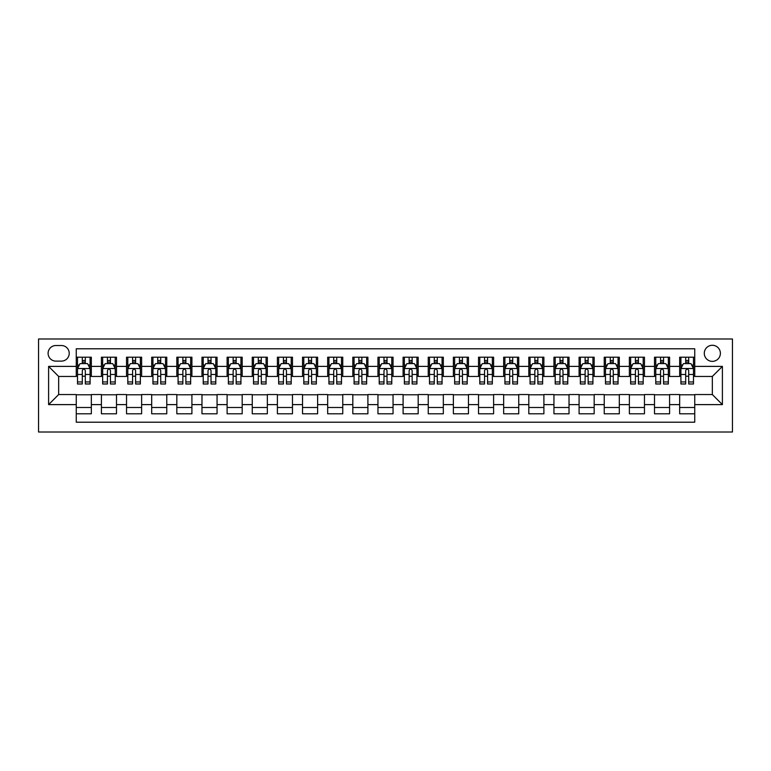 <?xml version="1.0" encoding="UTF-8"?>
<svg xmlns="http://www.w3.org/2000/svg" width="771" height="771" viewBox="0 0 771 771"><rect width="100%" height="100%" fill="white"/><g stroke="black" fill="none" stroke-linecap="round" stroke-linejoin="round"><path stroke-width="1.16" d="M712.337 345.273A8.047 8.047 0 0 0 704.289 353.32A8.047 8.047 0 0 0 712.337 361.368A8.047 8.047 0 0 0 720.384 353.32A8.047 8.047 0 0 0 712.337 345.273M38.55 432.011L732.45 432.011L732.45 338.989L38.55 338.989L38.55 432.011M694.738 357.214L679.656 357.214L679.656 366.389L669.594 366.389L669.594 376.45L679.656 376.45L679.656 366.389M669.594 366.389L669.594 357.214L654.512 357.214L654.512 366.389L644.46 366.389L644.46 376.45L654.512 376.45L654.512 366.389M644.46 366.389L644.46 357.214L629.367 357.214L629.367 366.389L619.315 366.389L619.315 376.45L629.367 376.45L629.367 366.389M619.315 366.389L619.315 357.214L604.233 357.214L604.233 366.389L594.171 366.389L594.171 376.45L604.233 376.45L604.233 366.389M594.171 366.389L594.171 357.214L579.088 357.214L579.088 366.389L569.027 366.389L569.027 376.45L579.088 376.45L579.088 366.389M569.027 366.389L569.027 357.214L553.944 357.214L553.944 366.389L543.892 366.389L543.892 376.45L553.944 376.45L553.944 366.389M543.892 366.389L543.892 357.214L528.81 357.214L528.81 366.389L518.748 366.389L518.748 376.45L528.81 376.45L528.81 366.389M518.748 366.389L518.748 357.214L503.665 357.214L503.665 366.389L493.604 366.389L493.604 376.45L503.665 376.45L503.665 366.389M493.604 366.389L493.604 357.214L478.521 357.214L478.521 366.389L468.469 366.389L468.469 376.45L478.521 376.45L478.521 366.389M468.469 366.389L468.469 357.214L453.377 357.214L453.377 366.389L443.325 366.389L443.325 376.45L453.377 376.45L453.377 366.389M443.325 366.389L443.325 357.214L428.242 357.214L428.242 366.389L418.181 366.389L418.181 376.45L428.242 376.45L428.242 366.389M418.181 366.389L418.181 357.214L403.098 357.214L403.098 366.389L393.046 366.389L393.046 376.45L403.098 376.45L403.098 366.389M393.046 366.389L393.046 357.214L377.954 357.214L377.954 366.389L367.902 366.389L367.902 376.45L377.954 376.45L377.954 366.389M367.902 366.389L367.902 357.214L352.819 357.214L352.819 366.389L342.758 366.389L342.758 376.45L352.819 376.45L352.819 366.389M342.758 366.389L342.758 357.214L327.675 357.214L327.675 366.389L317.623 366.389L317.623 376.45L327.675 376.45L327.675 366.389M317.623 366.389L317.623 357.214L302.531 357.214L302.531 366.389L292.479 366.389L292.479 376.45L302.531 376.45L302.531 366.389M292.479 366.389L292.479 357.214L277.396 357.214L277.396 366.389L267.335 366.389L267.335 376.45L277.396 376.45L277.396 366.389M267.335 366.389L267.335 357.214L252.252 357.214L252.252 366.389L242.19 366.389L242.19 376.45L252.252 376.45L252.252 366.389M242.19 366.389L242.19 357.214L227.108 357.214L227.108 366.389L217.056 366.389L217.056 376.45L227.108 376.45L227.108 366.389M217.056 366.389L217.056 357.214L201.973 357.214L201.973 366.389L191.912 366.389L191.912 376.45L201.973 376.45L201.973 366.389M191.912 366.389L191.912 357.214L176.829 357.214L176.829 366.389L166.767 366.389L166.767 376.45L176.829 376.45L176.829 366.389M166.767 366.389L166.767 357.214L151.685 357.214L151.685 366.389L141.633 366.389L141.633 376.45L151.685 376.45L151.685 366.389M141.633 366.389L141.633 357.214L126.54 357.214L126.54 366.389L116.488 366.389L116.488 376.45L126.54 376.45L126.54 366.389M116.488 366.389L116.488 357.214L101.406 357.214L101.406 376.45L91.344 376.45L91.344 357.214L76.262 357.214M76.262 413.786L91.344 413.786L91.344 394.55L101.406 394.55L101.406 413.786L116.488 413.786L116.488 394.55L126.54 394.55L126.54 404.611L116.488 404.611M126.54 404.611L126.54 413.786L141.633 413.786L141.633 394.55L151.685 394.55L151.685 404.611L141.633 404.611M151.685 404.611L151.685 413.786L166.767 413.786L166.767 394.55L176.829 394.55L176.829 404.611L166.767 404.611M176.829 404.611L176.829 413.786L191.912 413.786L191.912 394.55L201.973 394.55L201.973 404.611L191.912 404.611M201.973 404.611L201.973 413.786L217.056 413.786L217.056 394.55L227.108 394.55L227.108 404.611L217.056 404.611M227.108 404.611L227.108 413.786L242.19 413.786L242.19 394.55L252.252 394.55L252.252 404.611L242.19 404.611M252.252 404.611L252.252 413.786L267.335 413.786L267.335 394.55L277.396 394.55L277.396 404.611L267.335 404.611M277.396 404.611L277.396 413.786L292.479 413.786L292.479 394.55L302.531 394.55L302.531 404.611L292.479 404.611M302.531 404.611L302.531 413.786L317.623 413.786L317.623 394.55L327.675 394.55L327.675 404.611L317.623 404.611M327.675 404.611L327.675 413.786L342.758 413.786L342.758 394.55L352.819 394.55L352.819 404.611L342.758 404.611M352.819 404.611L352.819 413.786L367.902 413.786L367.902 394.55L377.954 394.55L377.954 404.611L367.902 404.611M377.954 404.611L377.954 413.786L393.046 413.786L393.046 394.55L403.098 394.55L403.098 404.611L393.046 404.611M403.098 404.611L403.098 413.786L418.181 413.786L418.181 394.55L428.242 394.55L428.242 404.611L418.181 404.611M428.242 404.611L428.242 413.786L443.325 413.786L443.325 394.55L453.377 394.55L453.377 404.611L443.325 404.611M453.377 404.611L453.377 413.786L468.469 413.786L468.469 394.55L478.521 394.55L478.521 404.611L468.469 404.611M478.521 404.611L478.521 413.786L493.604 413.786L493.604 394.55L503.665 394.55L503.665 404.611L493.604 404.611M503.665 404.611L503.665 413.786L518.748 413.786L518.748 394.55L528.81 394.55L528.81 404.611L518.748 404.611M528.81 404.611L528.81 413.786L543.892 413.786L543.892 394.55L553.944 394.55L553.944 404.611L543.892 404.611M553.944 404.611L553.944 413.786L569.027 413.786L569.027 394.55L579.088 394.55L579.088 404.611L569.027 404.611M579.088 404.611L579.088 413.786L594.171 413.786L594.171 394.55L604.233 394.55L604.233 404.611L594.171 404.611M604.233 404.611L604.233 413.786L619.315 413.786L619.315 394.55L629.367 394.55L629.367 404.611L619.315 404.611M629.367 404.611L629.367 413.786L644.46 413.786L644.46 394.55L654.512 394.55L654.512 404.611L644.46 404.611M654.512 404.611L654.512 413.786L669.594 413.786L669.594 394.55L679.656 394.55L679.656 404.611L669.594 404.611M55.898 361.117L61.429 361.117A7.797 7.797 0 0 0 69.226 353.32A7.797 7.797 0 0 0 61.429 345.524L55.898 345.524A7.797 7.797 0 0 0 48.101 353.32A7.797 7.797 0 0 0 55.898 361.117M694.738 366.389L694.738 348.791L76.262 348.791L76.262 376.45L58.663 376.45L58.663 394.55L76.262 394.55L76.262 422.209L694.738 422.209L694.738 394.55L712.337 394.55L712.337 376.45L694.738 376.45L694.738 366.389L722.398 366.389L722.398 404.611L694.738 404.611M76.262 404.611L48.602 404.611L48.602 366.389L76.262 366.389M679.656 404.611L679.656 413.786L694.738 413.786M76.262 363.498L77.514 363.498M82.295 363.498L85.311 363.498M90.091 363.498L91.344 363.498M76.262 376.2L77.514 376.2M82.295 376.2L85.311 376.2M90.091 376.2L91.344 376.2M76.262 394.8L91.344 394.8M76.262 407.502L91.344 407.502M101.406 376.2L102.659 376.2M107.439 376.2L110.455 376.2M115.236 376.2L116.488 376.2M101.406 363.498L102.659 363.498M107.439 363.498L110.455 363.498M115.236 363.498L116.488 363.498M101.406 394.8L116.488 394.8M101.406 407.502L116.488 407.502M126.54 394.8L141.633 394.8M126.54 407.502L141.633 407.502M126.54 363.498L127.803 363.498M132.583 363.498L135.6 363.498M140.37 363.498L141.633 363.498M126.54 376.2L127.803 376.2M132.583 376.2L135.6 376.2M140.37 376.2L141.633 376.2M151.685 394.8L166.767 394.8M151.685 407.502L166.767 407.502M151.685 363.498L152.947 363.498M157.718 363.498L160.734 363.498M165.514 363.498L166.767 363.498M151.685 376.2L152.947 376.2M157.718 376.2L160.734 376.2M165.514 376.2L166.767 376.2M176.829 394.8L191.912 394.8M176.829 407.502L191.912 407.502M176.829 363.498L178.082 363.498M182.862 363.498L185.878 363.498M190.659 363.498L191.912 363.498M176.829 376.2L178.082 376.2M182.862 376.2L185.878 376.2M190.659 376.2L191.912 376.2M201.973 394.8L217.056 394.8M201.973 407.502L217.056 407.502M201.973 363.498L203.226 363.498M208.006 363.498L211.023 363.498M215.793 363.498L217.056 363.498M201.973 376.2L203.226 376.2M208.006 376.2L211.023 376.2M215.793 376.2L217.056 376.2M227.108 394.8L242.19 394.8M227.108 407.502L242.19 407.502M227.108 363.498L228.37 363.498M233.141 363.498L236.157 363.498M240.938 363.498L242.19 363.498M227.108 376.2L228.37 376.2M233.141 376.2L236.157 376.2M240.938 376.2L242.19 376.2M252.252 394.8L267.335 394.8M252.252 407.502L267.335 407.502M252.252 363.498L253.505 363.498M258.285 363.498L261.302 363.498M266.082 363.498L267.335 363.498M252.252 376.2L253.505 376.2M258.285 376.2L261.302 376.2M266.082 376.2L267.335 376.2M277.396 394.8L292.479 394.8M277.396 407.502L292.479 407.502M277.396 363.498L278.649 363.498M283.429 363.498L286.446 363.498M291.216 363.498L292.479 363.498M277.396 376.2L278.649 376.2M283.429 376.2L286.446 376.2M291.216 376.2L292.479 376.2M302.531 394.8L317.623 394.8M302.531 407.502L317.623 407.502M302.531 363.498L303.793 363.498M308.564 363.498L311.58 363.498M316.361 363.498L317.623 363.498M302.531 376.2L303.793 376.2M308.564 376.2L311.58 376.2M316.361 376.2L317.623 376.2M327.675 394.8L342.758 394.8M327.675 407.502L342.758 407.502M327.675 363.498L328.928 363.498M333.708 363.498L336.725 363.498M341.505 363.498L342.758 363.498M327.675 376.2L328.928 376.2M333.708 376.2L336.725 376.2M341.505 376.2L342.758 376.2M352.819 394.8L367.902 394.8M352.819 407.502L367.902 407.502M352.819 363.498L354.072 363.498M358.852 363.498L361.869 363.498M366.639 363.498L367.902 363.498M352.819 376.2L354.072 376.2M358.852 376.2L361.869 376.2M366.639 376.2L367.902 376.2M377.954 394.8L393.046 394.8M377.954 407.502L393.046 407.502M377.954 363.498L379.216 363.498M383.987 363.498L387.013 363.498M391.784 363.498L393.046 363.498M377.954 376.2L379.216 376.2M383.987 376.2L387.013 376.2M391.784 376.2L393.046 376.2M403.098 394.8L418.181 394.8M403.098 407.502L418.181 407.502M403.098 363.498L404.361 363.498M409.131 363.498L412.148 363.498M416.928 363.498L418.181 363.498M403.098 376.2L404.361 376.2M409.131 376.2L412.148 376.2M416.928 376.2L418.181 376.2M428.242 394.8L443.325 394.8M428.242 407.502L443.325 407.502M428.242 363.498L429.495 363.498M434.275 363.498L437.292 363.498M442.072 363.498L443.325 363.498M428.242 376.2L429.495 376.2M434.275 376.2L437.292 376.2M442.072 376.2L443.325 376.2M453.377 394.8L468.469 394.8M453.377 407.502L468.469 407.502M453.377 363.498L454.639 363.498M459.42 363.498L462.436 363.498M467.207 363.498L468.469 363.498M453.377 376.2L454.639 376.2M459.42 376.2L462.436 376.2M467.207 376.2L468.469 376.2M478.521 394.8L493.604 394.8M478.521 407.502L493.604 407.502M478.521 363.498L479.784 363.498M484.554 363.498L487.571 363.498M492.351 363.498L493.604 363.498M478.521 376.2L479.784 376.2M484.554 376.2L487.571 376.2M492.351 376.2L493.604 376.2M503.665 394.8L518.748 394.8M503.665 407.502L518.748 407.502M503.665 363.498L504.918 363.498M509.698 363.498L512.715 363.498M517.495 363.498L518.748 363.498M503.665 376.2L504.918 376.2M509.698 376.2L512.715 376.2M517.495 376.2L518.748 376.2M528.81 394.8L543.892 394.8M528.81 407.502L543.892 407.502M528.81 363.498L530.062 363.498M534.843 363.498L537.859 363.498M542.63 363.498L543.892 363.498M528.81 376.2L530.062 376.2M534.843 376.2L537.859 376.2M542.63 376.2L543.892 376.2M553.944 394.8L569.027 394.8M553.944 407.502L569.027 407.502M553.944 363.498L555.207 363.498M559.977 363.498L562.994 363.498M567.774 363.498L569.027 363.498M553.944 376.2L555.207 376.2M559.977 376.2L562.994 376.2M567.774 376.2L569.027 376.2M579.088 394.8L594.171 394.8M579.088 407.502L594.171 407.502M579.088 363.498L580.341 363.498M585.122 363.498L588.138 363.498M592.918 363.498L594.171 363.498M579.088 376.2L580.341 376.2M585.122 376.2L588.138 376.2M592.918 376.2L594.171 376.2M604.233 394.8L619.315 394.8M604.233 407.502L619.315 407.502M604.233 363.498L605.486 363.498M610.266 363.498L613.282 363.498M618.053 363.498L619.315 363.498M604.233 376.2L605.486 376.2M610.266 376.2L613.282 376.2M618.053 376.2L619.315 376.2M629.367 394.8L644.46 394.8M629.367 407.502L644.46 407.502M629.367 363.498L630.63 363.498M635.4 363.498L638.417 363.498M643.197 363.498L644.46 363.498M629.367 376.2L630.63 376.2M635.4 376.2L638.417 376.2M643.197 376.2L644.46 376.2M654.512 394.8L669.594 394.8M654.512 407.502L669.594 407.502M654.512 363.498L655.764 363.498M660.545 363.498L663.561 363.498M668.341 363.498L669.594 363.498M654.512 376.2L655.764 376.2M660.545 376.2L663.561 376.2M668.341 376.2L669.594 376.2M679.656 394.8L694.738 394.8M679.656 407.502L694.738 407.502M679.656 363.498L680.909 363.498M685.689 363.498L688.705 363.498M693.486 363.498L694.738 363.498M679.656 376.2L680.909 376.2M685.689 376.2L688.705 376.2M693.486 376.2L694.738 376.2M58.663 376.45L48.602 366.389M58.663 394.55L48.602 404.611M722.398 366.389L712.337 376.45M722.398 404.611L712.337 394.55M85.311 360.481L82.295 360.481M90.091 381.944L85.311 381.944L85.311 383.987L90.091 383.987L90.091 368.654L87.576 363.623L80.03 363.623L77.514 368.654L77.514 383.987L82.295 383.987L82.295 381.944L77.514 381.944M77.514 368.654L77.514 357.214M90.091 368.654L90.091 357.214M82.295 363.623L82.295 357.214M85.311 357.214L85.311 363.623M85.311 381.944L85.311 370.543C84.309 368.605 83.307 368.605 82.295 370.543L82.295 381.944M110.455 360.481L107.439 360.481M115.236 381.944L110.455 381.944L110.455 383.987L115.236 383.987L115.236 368.654L112.72 363.623L105.174 363.623L102.659 368.654L102.659 383.987L107.439 383.987L107.439 381.944L102.659 381.944M102.659 368.654L102.659 357.214M115.236 368.654L115.236 357.214M107.439 363.623L107.439 357.214M110.455 357.214L110.455 363.623M110.455 381.944L110.455 370.543C109.453 368.605 108.441 368.605 107.439 370.543L107.439 381.944M135.6 360.481L132.583 360.481M140.37 381.944L135.6 381.944L135.6 383.987L140.37 383.987L140.37 368.654L137.855 363.623L130.318 363.623L127.803 368.654L127.803 383.987L132.583 383.987L132.583 381.944L127.803 381.944M127.803 368.654L127.803 357.214M140.37 368.654L140.37 357.214M132.583 363.623L132.583 357.214M135.6 357.214L135.6 363.623M135.6 381.944L135.6 370.543C134.588 368.605 133.585 368.605 132.583 370.543L132.583 381.944M160.734 360.481L157.718 360.481M165.514 381.944L160.734 381.944L160.734 383.987L165.514 383.987L165.514 368.654L162.999 363.623L155.453 363.623L152.947 368.654L152.947 383.987L157.718 383.987L157.718 381.944L152.947 381.944M152.947 368.654L152.947 357.214M165.514 368.654L165.514 357.214M157.718 363.623L157.718 357.214M160.734 357.214L160.734 363.623M160.734 381.944L160.734 370.543C159.732 368.605 158.73 368.605 157.718 370.543L157.718 381.944M185.878 360.481L182.862 360.481M190.659 381.944L185.878 381.944L185.878 383.987L190.659 383.987L190.659 368.654L188.143 363.623L180.597 363.623L178.082 368.654L178.082 383.987L182.862 383.987L182.862 381.944L178.082 381.944M178.082 368.654L178.082 357.214M190.659 368.654L190.659 357.214M182.862 363.623L182.862 357.214M185.878 357.214L185.878 363.623M185.878 381.944L185.878 370.543C184.876 368.605 183.864 368.605 182.862 370.543L182.862 381.944M211.023 360.481L208.006 360.481M215.793 381.944L211.023 381.944L211.023 383.987L215.793 383.987L215.793 368.654L213.278 363.623L205.741 363.623L203.226 368.654L203.226 383.987L208.006 383.987L208.006 381.944L203.226 381.944M203.226 368.654L203.226 357.214M215.793 368.654L215.793 357.214M208.006 363.623L208.006 357.214M211.023 357.214L211.023 363.623M211.023 381.944L211.023 370.543C210.011 368.605 209.008 368.605 208.006 370.543L208.006 381.944M236.157 360.481L233.141 360.481M240.938 381.944L236.157 381.944L236.157 383.987L240.938 383.987L240.938 368.654L238.422 363.623L230.886 363.623L228.37 368.654L228.37 383.987L233.141 383.987L233.141 381.944L228.37 381.944M228.37 368.654L228.37 357.214M240.938 368.654L240.938 357.214M233.141 363.623L233.141 357.214M236.157 357.214L236.157 363.623M236.157 381.944L236.157 370.543C235.155 368.605 234.153 368.605 233.141 370.543L233.141 381.944M261.302 360.481L258.285 360.481M266.082 381.944L261.302 381.944L261.302 383.987L266.082 383.987L266.082 368.654L263.566 363.623L256.02 363.623L253.505 368.654L253.505 383.987L258.285 383.987L258.285 381.944L253.505 381.944M253.505 368.654L253.505 357.214M266.082 368.654L266.082 357.214M258.285 363.623L258.285 357.214M261.302 357.214L261.302 363.623M261.302 381.944L261.302 370.543C260.299 368.605 259.287 368.605 258.285 370.543L258.285 381.944M286.446 360.481L283.429 360.481M291.216 381.944L286.446 381.944L286.446 383.987L291.216 383.987L291.216 368.654L288.711 363.623L281.164 363.623L278.649 368.654L278.649 383.987L283.429 383.987L283.429 381.944L278.649 381.944M278.649 368.654L278.649 357.214M291.216 368.654L291.216 357.214M283.429 363.623L283.429 357.214M286.446 357.214L286.446 363.623M286.446 381.944L286.446 370.543C285.443 368.605 284.432 368.605 283.429 370.543L283.429 381.944M311.58 360.481L308.564 360.481M316.361 381.944L311.58 381.944L311.58 383.987L316.361 383.987L316.361 368.654L313.845 363.623L306.309 363.623L303.793 368.654L303.793 383.987L308.564 383.987L308.564 381.944L303.793 381.944M303.793 368.654L303.793 357.214M316.361 368.654L316.361 357.214M308.564 363.623L308.564 357.214M311.58 357.214L311.58 363.623M311.58 381.944L311.58 370.543C310.578 368.605 309.576 368.605 308.564 370.543L308.564 381.944M336.725 360.481L333.708 360.481M341.505 381.944L336.725 381.944L336.725 383.987L341.505 383.987L341.505 368.654L338.989 363.623L331.443 363.623L328.928 368.654L328.928 383.987L333.708 383.987L333.708 381.944L328.928 381.944M328.928 368.654L328.928 357.214M341.505 368.654L341.505 357.214M333.708 363.623L333.708 357.214M336.725 357.214L336.725 363.623M336.725 381.944L336.725 370.543C335.722 368.605 334.72 368.605 333.708 370.543L333.708 381.944M361.869 360.481L358.852 360.481M366.639 381.944L361.869 381.944L361.869 383.987L366.639 383.987L366.639 368.654L364.134 363.623L356.587 363.623L354.072 368.654L354.072 383.987L358.852 383.987L358.852 381.944L354.072 381.944M354.072 368.654L354.072 357.214M366.639 368.654L366.639 357.214M358.852 363.623L358.852 357.214M361.869 357.214L361.869 363.623M361.869 381.944L361.869 370.543C360.867 368.605 359.855 368.605 358.852 370.543L358.852 381.944M387.013 360.481L383.987 360.481M391.784 381.944L387.013 381.944L387.013 383.987L391.784 383.987L391.784 368.654L389.268 363.623L381.732 363.623L379.216 368.654L379.216 383.987L383.987 383.987L383.987 381.944L379.216 381.944M379.216 368.654L379.216 357.214M391.784 368.654L391.784 357.214M383.987 363.623L383.987 357.214M387.013 357.214L387.013 363.623M387.013 381.944L387.013 370.543C386.001 368.605 384.999 368.605 383.987 370.543L383.987 381.944M412.148 360.481L409.131 360.481M416.928 381.944L412.148 381.944L412.148 383.987L416.928 383.987L416.928 368.654L414.413 363.623L406.866 363.623L404.361 368.654L404.361 383.987L409.131 383.987L409.131 381.944L404.361 381.944M404.361 368.654L404.361 357.214M416.928 368.654L416.928 357.214M409.131 363.623L409.131 357.214M412.148 357.214L412.148 363.623M412.148 381.944L412.148 370.543C411.145 368.605 410.143 368.605 409.131 370.543L409.131 381.944M437.292 360.481L434.275 360.481M442.072 381.944L437.292 381.944L437.292 383.987L442.072 383.987L442.072 368.654L439.557 363.623L432.011 363.623L429.495 368.654L429.495 383.987L434.275 383.987L434.275 381.944L429.495 381.944M429.495 368.654L429.495 357.214M442.072 368.654L442.072 357.214M434.275 363.623L434.275 357.214M437.292 357.214L437.292 363.623M437.292 381.944L437.292 370.543C436.29 368.605 435.278 368.605 434.275 370.543L434.275 381.944M462.436 360.481L459.42 360.481M467.207 381.944L462.436 381.944L462.436 383.987L467.207 383.987L467.207 368.654L464.691 363.623L457.155 363.623L454.639 368.654L454.639 383.987L459.42 383.987L459.42 381.944L454.639 381.944M454.639 368.654L454.639 357.214M467.207 368.654L467.207 357.214M459.42 363.623L459.42 357.214M462.436 357.214L462.436 363.623M462.436 381.944L462.436 370.543C461.424 368.605 460.422 368.605 459.42 370.543L459.42 381.944M487.571 360.481L484.554 360.481M492.351 381.944L487.571 381.944L487.571 383.987L492.351 383.987L492.351 368.654L489.836 363.623L482.289 363.623L479.784 368.654L479.784 383.987L484.554 383.987L484.554 381.944L479.784 381.944M479.784 368.654L479.784 357.214M492.351 368.654L492.351 357.214M484.554 363.623L484.554 357.214M487.571 357.214L487.571 363.623M487.571 381.944L487.571 370.543C486.568 368.605 485.566 368.605 484.554 370.543L484.554 381.944M512.715 360.481L509.698 360.481M517.495 381.944L512.715 381.944L512.715 383.987L517.495 383.987L517.495 368.654L514.98 363.623L507.434 363.623L504.918 368.654L504.918 383.987L509.698 383.987L509.698 381.944L504.918 381.944M504.918 368.654L504.918 357.214M517.495 368.654L517.495 357.214M509.698 363.623L509.698 357.214M512.715 357.214L512.715 363.623M512.715 381.944L512.715 370.543C511.713 368.605 510.701 368.605 509.698 370.543L509.698 381.944M537.859 360.481L534.843 360.481M542.63 381.944L537.859 381.944L537.859 383.987L542.63 383.987L542.63 368.654L540.114 363.623L532.578 363.623L530.062 368.654L530.062 383.987L534.843 383.987L534.843 381.944L530.062 381.944M530.062 368.654L530.062 357.214M542.63 368.654L542.63 357.214M534.843 363.623L534.843 357.214M537.859 357.214L537.859 363.623M537.859 381.944L537.859 370.543C536.847 368.605 535.845 368.605 534.843 370.543L534.843 381.944M562.994 360.481L559.977 360.481M567.774 381.944L562.994 381.944L562.994 383.987L567.774 383.987L567.774 368.654L565.259 363.623L557.722 363.623L555.207 368.654L555.207 383.987L559.977 383.987L559.977 381.944L555.207 381.944M555.207 368.654L555.207 357.214M567.774 368.654L567.774 357.214M559.977 363.623L559.977 357.214M562.994 357.214L562.994 363.623M562.994 381.944L562.994 370.543C561.992 368.605 560.989 368.605 559.977 370.543L559.977 381.944M588.138 360.481L585.122 360.481M592.918 381.944L588.138 381.944L588.138 383.987L592.918 383.987L592.918 368.654L590.403 363.623L582.857 363.623L580.341 368.654L580.341 383.987L585.122 383.987L585.122 381.944L580.341 381.944M580.341 368.654L580.341 357.214M592.918 368.654L592.918 357.214M585.122 363.623L585.122 357.214M588.138 357.214L588.138 363.623M588.138 381.944L588.138 370.543C587.136 368.605 586.133 368.605 585.122 370.543L585.122 381.944M613.282 360.481L610.266 360.481M618.053 381.944L613.282 381.944L613.282 383.987L618.053 383.987L618.053 368.654L615.547 363.623L608.001 363.623L605.486 368.654L605.486 383.987L610.266 383.987L610.266 381.944L605.486 381.944M605.486 368.654L605.486 357.214M618.053 368.654L618.053 357.214M610.266 363.623L610.266 357.214M613.282 357.214L613.282 363.623M613.282 381.944L613.282 370.543C612.28 368.605 611.268 368.605 610.266 370.543L610.266 381.944M638.417 360.481L635.4 360.481M643.197 381.944L638.417 381.944L638.417 383.987L643.197 383.987L643.197 368.654L640.682 363.623L633.145 363.623L630.63 368.654L630.63 383.987L635.4 383.987L635.4 381.944L630.63 381.944M630.63 368.654L630.63 357.214M643.197 368.654L643.197 357.214M635.4 363.623L635.4 357.214M638.417 357.214L638.417 363.623M638.417 381.944L638.417 370.543C637.415 368.605 636.412 368.605 635.4 370.543L635.4 381.944M663.561 360.481L660.545 360.481M668.341 381.944L663.561 381.944L663.561 383.987L668.341 383.987L668.341 368.654L665.826 363.623L658.28 363.623L655.764 368.654L655.764 383.987L660.545 383.987L660.545 381.944L655.764 381.944M655.764 368.654L655.764 357.214M668.341 368.654L668.341 357.214M660.545 363.623L660.545 357.214M663.561 357.214L663.561 363.623M663.561 381.944L663.561 370.543C662.559 368.605 661.557 368.605 660.545 370.543L660.545 381.944M688.705 360.481L685.689 360.481M693.486 381.944L688.705 381.944L688.705 383.987L693.486 383.987L693.486 368.654L690.97 363.623L683.424 363.623L680.909 368.654L680.909 383.987L685.689 383.987L685.689 381.944L680.909 381.944M680.909 368.654L680.909 357.214M693.486 368.654L693.486 357.214M685.689 363.623L685.689 357.214M688.705 357.214L688.705 363.623M688.705 381.944L688.705 370.543C687.703 368.605 686.691 368.605 685.689 370.543L685.689 381.944M101.406 404.611L91.344 404.611M101.406 366.389L91.344 366.389M90.024 368.528L77.582 368.528M77.514 365.011L79.346 365.011M88.27 365.011L90.091 365.011M82.295 374.484L77.514 374.484M90.091 374.484L85.311 374.484M85.311 362.081L82.295 362.081M115.168 368.528L102.726 368.528M102.659 365.011L104.48 365.011M113.404 365.011L115.236 365.011M107.439 374.484L102.659 374.484M115.236 374.484L110.455 374.484M110.455 362.081L107.439 362.081M140.312 368.528L127.861 368.528M127.803 365.011L129.624 365.011M138.549 365.011L140.37 365.011M132.583 374.484L127.803 374.484M140.37 374.484L135.6 374.484M135.6 362.081L132.583 362.081M165.447 368.528L153.005 368.528M152.947 365.011L154.769 365.011M163.693 365.011L165.514 365.011M157.718 374.484L152.947 374.484M165.514 374.484L160.734 374.484M160.734 362.081L157.718 362.081M190.591 368.528L178.149 368.528M178.082 365.011L179.903 365.011M188.837 365.011L190.659 365.011M182.862 374.484L178.082 374.484M190.659 374.484L185.878 374.484M185.878 362.081L182.862 362.081M215.735 368.528L203.284 368.528M203.226 365.011L205.047 365.011M213.972 365.011L215.793 365.011M208.006 374.484L203.226 374.484M215.793 374.484L211.023 374.484M211.023 362.081L208.006 362.081M240.87 368.528L228.428 368.528M228.37 365.011L230.192 365.011M239.116 365.011L240.938 365.011M233.141 374.484L228.37 374.484M240.938 374.484L236.157 374.484M236.157 362.081L233.141 362.081M266.014 368.528L253.572 368.528M253.505 365.011L255.326 365.011M264.26 365.011L266.082 365.011M258.285 374.484L253.505 374.484M266.082 374.484L261.302 374.484M261.302 362.081L258.285 362.081M291.159 368.528L278.716 368.528M278.649 365.011L280.471 365.011M289.395 365.011L291.216 365.011M283.429 374.484L278.649 374.484M291.216 374.484L286.446 374.484M286.446 362.081L283.429 362.081M316.303 368.528L303.851 368.528M303.793 365.011L305.615 365.011M314.539 365.011L316.361 365.011M308.564 374.484L303.793 374.484M316.361 374.484L311.58 374.484M311.58 362.081L308.564 362.081M341.437 368.528L328.995 368.528M328.928 365.011L330.759 365.011M339.683 365.011L341.505 365.011M333.708 374.484L328.928 374.484M341.505 374.484L336.725 374.484M336.725 362.081L333.708 362.081M366.582 368.528L354.14 368.528M354.072 365.011L355.894 365.011M364.818 365.011L366.639 365.011M358.852 374.484L354.072 374.484M366.639 374.484L361.869 374.484M361.869 362.081L358.852 362.081M391.726 368.528L379.274 368.528M379.216 365.011L381.038 365.011M389.962 365.011L391.784 365.011M383.987 374.484L379.216 374.484M391.784 374.484L387.013 374.484M387.013 362.081L383.987 362.081M416.86 368.528L404.418 368.528M404.361 365.011L406.182 365.011M415.106 365.011L416.928 365.011M409.131 374.484L404.361 374.484M416.928 374.484L412.148 374.484M412.148 362.081L409.131 362.081M442.005 368.528L429.563 368.528M429.495 365.011L431.317 365.011M440.241 365.011L442.072 365.011M434.275 374.484L429.495 374.484M442.072 374.484L437.292 374.484M437.292 362.081L434.275 362.081M467.149 368.528L454.697 368.528M454.639 365.011L456.461 365.011M465.385 365.011L467.207 365.011M459.42 374.484L454.639 374.484M467.207 374.484L462.436 374.484M462.436 362.081L459.42 362.081M492.284 368.528L479.841 368.528M479.784 365.011L481.605 365.011M490.529 365.011L492.351 365.011M484.554 374.484L479.784 374.484M492.351 374.484L487.571 374.484M487.571 362.081L484.554 362.081M517.428 368.528L504.986 368.528M504.918 365.011L506.74 365.011M515.674 365.011L517.495 365.011M509.698 374.484L504.918 374.484M517.495 374.484L512.715 374.484M512.715 362.081L509.698 362.081M542.572 368.528L530.13 368.528M530.062 365.011L531.884 365.011M540.808 365.011L542.63 365.011M534.843 374.484L530.062 374.484M542.63 374.484L537.859 374.484M537.859 362.081L534.843 362.081M567.716 368.528L555.265 368.528M555.207 365.011L557.028 365.011M565.953 365.011L567.774 365.011M559.977 374.484L555.207 374.484M567.774 374.484L562.994 374.484M562.994 362.081L559.977 362.081M592.851 368.528L580.409 368.528M580.341 365.011L582.163 365.011M591.097 365.011L592.918 365.011M585.122 374.484L580.341 374.484M592.918 374.484L588.138 374.484M588.138 362.081L585.122 362.081M617.995 368.528L605.553 368.528M605.486 365.011L607.307 365.011M616.231 365.011L618.053 365.011M610.266 374.484L605.486 374.484M618.053 374.484L613.282 374.484M613.282 362.081L610.266 362.081M643.139 368.528L630.688 368.528M630.63 365.011L632.451 365.011M641.376 365.011L643.197 365.011M635.4 374.484L630.63 374.484M643.197 374.484L638.417 374.484M638.417 362.081L635.4 362.081M668.274 368.528L655.832 368.528M655.764 365.011L657.596 365.011M666.52 365.011L668.341 365.011M660.545 374.484L655.764 374.484M668.341 374.484L663.561 374.484M663.561 362.081L660.545 362.081M693.418 368.528L680.976 368.528M680.909 365.011L682.73 365.011M691.654 365.011L693.486 365.011M685.689 374.484L680.909 374.484M693.486 374.484L688.705 374.484M688.705 362.081L685.689 362.081"/></g></svg>
